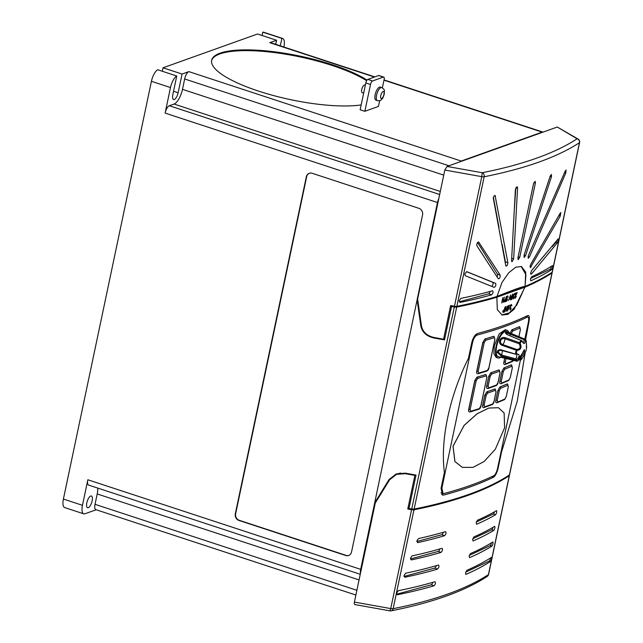 <?xml version="1.0" encoding="UTF-8"?>
<svg xmlns="http://www.w3.org/2000/svg" width="643" height="643" viewBox="0 0 643 643"><rect width="100%" height="100%" fill="white"/><g stroke="black" fill="none" stroke-linecap="round" stroke-linejoin="round"><path stroke-width="0.96" d="M367.04 80.07A85.648 22.272 11.9 0 0 291.496 54.438A85.648 22.272 11.9 0 0 220.075 53.16A85.648 22.272 11.9 0 0 211.66 60.257A85.648 22.272 11.9 0 0 265.639 93.323A85.648 22.272 11.9 0 0 361.157 104.93M366.639 80.68A85.648 22.272 11.9 0 0 291.11 55.161A85.648 22.272 11.9 0 0 219.914 53.924A85.648 22.272 11.9 0 0 211.595 60.643M162.293 71.244L163.017 67.796L257.53 33.999L276.586 40.252L269.787 42.687A6.687 2.516 -71.8 0 1 270.542 42.647L374.853 76.903M163.017 67.796L182.073 74.049L188.881 71.622L461.232 161.055L542.145 132.12A6.687 2.516 -71.8 0 1 542.901 132.08A6.687 2.516 -71.8 0 1 543.014 132.128M365.795 82.947A3.215 1.206 -71.8 0 1 367.812 79.419L372.53 80.962A3.215 1.206 108.2 0 0 370.505 84.498L365.795 82.947L360.144 109.752L364.854 111.303L378.454 106.433L379.667 100.678M276.586 40.252L275.726 44.351M262.111 35.502L262.818 32.15L281.883 38.411L280.308 45.854M283.901 47.035L283.909 46.987A10.706 4.027 108.2 0 0 282.639 38.467L263.582 32.206A10.706 4.027 108.2 0 0 262.818 32.15M282.639 38.467A10.706 4.027 108.2 0 0 281.883 38.411M63.4 499.048L82.457 505.31A10.706 4.027 108.2 0 0 83.727 513.829L64.67 507.568A10.706 4.027 108.2 0 1 63.4 499.048L151.435 81.291A10.706 4.027 108.2 0 1 157.704 69.741L176.761 76.003L172.83 94.666A6.157 2.315 108.2 0 0 173.562 99.561A6.157 2.315 108.2 0 0 178.135 92.769L182.073 74.049M176.761 76.003A10.706 4.027 108.2 0 0 170.491 87.544L165.114 113.088A6.687 2.516 -71.8 0 1 169.326 105.733L174.052 104.045A13.382 5.031 108.2 0 0 182.475 89.345L184.662 78.976A6.687 2.516 -71.8 0 1 188.881 71.622M460.211 161.739A6.687 2.516 -71.8 0 1 461.232 161.055M417.259 300.803L420.844 325.977C422.202 332.278 426.55 336.281 433.872 337.985L444.514 339.882L451.547 306.502L454.304 306.992A3.215 0.836 11.9 0 0 456.699 307.097L414.14 509.047A3.215 0.836 -168.1 0 1 411.745 508.943L408.996 508.452L416.029 475.073L405.355 473.168L396.321 473.875L389.071 479.525L374.684 502.85L437.465 202.521A6.687 2.516 -71.8 0 1 438.791 198.623M418.923 208.332L312.112 173.264A5.353 4.758 -109.7 0 0 309.243 173.28A5.353 4.758 -109.7 0 0 306.333 176.769L235.306 513.837A5.353 4.758 -109.7 0 0 238.955 520.436L345.757 555.512A5.353 4.758 -109.7 0 0 348.627 555.488A5.353 4.758 -109.7 0 0 351.536 551.999L422.564 214.939A5.353 4.758 -109.7 0 0 418.923 208.332M375.576 502.537L374.684 502.85L360.667 569.352A6.687 2.516 108.2 0 0 360.49 573.178M444.811 170.049L417.628 299.059L421.454 325.937C422.756 331.989 426.936 335.839 433.977 337.479L443.566 339.191L450.655 305.554L454.456 306.237L481.768 176.656L444.811 170.049L447.046 166.449L482.21 172.734A754.488 196.203 11.9 0 0 536.768 158.106A754.488 196.203 11.9 0 0 577.101 138.8L557.272 127.033L447.046 166.449M557.272 127.033L578.097 139.073A3.215 2.468 120.7 0 0 577.101 138.8A3.215 2.998 56.8 0 1 579.456 142.682A757.695 197.039 -168.1 0 1 538.963 162.068A757.695 197.039 -168.1 0 1 484.163 176.761L456.86 306.341A757.695 197.039 11.9 0 0 496.983 296.471L502.006 282.43L508.878 272.608L515.694 267.263L521.441 266.499L525.709 272.166L525.082 286.416A757.695 197.039 11.9 0 0 552.152 272.262L579.456 142.682A3.215 0.836 -168.1 0 0 579.6 142.497A3.215 3.215 0 0 0 578.097 139.073M443.598 339.046L444.618 339.375M451.547 306.502L450.727 306.237L451.965 305.787M450.856 305.594L450.727 306.237M354.397 602.081L390.743 608.575L411.584 509.698L407.775 509.023L414.864 475.386L405.251 473.666L396.57 474.349L389.618 479.774L375.271 503.035L354.397 602.081C354.108 603.873 354.43 604.693 355.346 604.549M411.359 474.237L414.864 475.386M415.925 475.579L412.412 474.421M407.807 508.87L409.245 508.492M408.996 508.452L408.168 508.179L408.008 508.943M551.991 273.018A3.215 0.836 11.9 0 0 552.136 272.833L509.577 474.783A3.215 0.836 -168.1 0 1 509.433 474.968L551.991 273.018A757.695 197.039 -168.1 0 1 524.905 287.188L496.846 297.219A757.695 197.039 -168.1 0 1 456.699 307.097M552.136 272.833A3.215 0.836 11.9 0 0 551.903 272.423M503.123 302.483L503.573 300.321L502.344 300.763L501.677 302.998L502.786 297.733L502.456 300.217L503.686 299.783L504.45 297.138L503.525 300.337M501.677 302.998L503.003 297.653M502.464 300.185L503.646 299.767L504.45 297.138M504.257 301.969L504.08 300.803L505.639 298.923L506.419 296.431L505.31 301.704L504.257 301.969M513.218 297.701L513.524 298.352L514.456 297.299L513.235 298.915M513.411 298.891L513.001 297.773L513.395 295.346L514.585 293.353M513.46 298.907L513.05 297.789L513.444 295.362L514.633 293.369L515.107 294.639L514.464 293.891M513.805 296.101L513.524 298.352M515.188 297.725L516.393 296.238L515.019 298.288M515.188 298.256L514.794 296.953L516.554 293.304M515.236 298.272L514.842 296.97L516.626 293.28L515.509 293.682L515.573 293.128L517.253 292.557L515.067 296.849L515.316 297.709M502.971 312.385L502.794 311.22L504.353 309.347L505.133 306.848L504.024 312.12L502.971 312.385M509.762 305.915L509.947 305.031L509.762 305.915M510.02 308.801L510.333 309.46L511.265 308.407L510.06 310.022M510.22 309.998L509.803 308.881L510.204 306.454L511.394 304.452M510.269 310.014L509.851 308.889L510.253 306.47L511.442 304.469L511.916 305.738L511.273 304.999M510.614 307.209L510.333 309.46M501.765 314.909L509.192 312.964L516.779 305.063L524.841 287.164M508.653 305.433L507.239 308.495L507.48 310.971M507.319 310.995L507.287 308.511L508.701 305.449L508.918 307.933L507.528 310.987M506.081 311.381L506.539 309.219L505.31 309.661L504.634 311.895L505.744 306.631L505.422 309.122L506.652 308.68L507.407 306.036L506.483 309.243M504.634 311.895L505.961 306.55M505.43 309.082L506.604 308.664L507.407 306.036M512.736 294.012L511.322 297.074L511.571 299.55M511.402 299.574L511.37 297.09L512.784 294.028L513.001 296.511L511.619 299.566M510.341 299.903L510.413 296.037L508.509 300.554L510.63 294.92L510.574 299.815L510.365 296.166M508.509 300.554L510.663 294.912M506.29 300.177L506.596 300.828L507.536 299.783L506.33 301.398M506.483 301.374L506.073 300.249L506.467 297.83L507.657 295.828M506.531 301.382L506.121 300.265L506.515 297.846L507.705 295.844L508.179 297.114L507.544 296.375M507.962 297.187L507.592 296.391L506.74 297.717L507.247 298.569L506.338 300.193L506.596 300.828M414.14 509.047A757.695 197.039 11.9 0 0 509.433 474.968M494.363 195.697L495.512 196.099C494.813 194.99 494.049 195.536 493.229 197.763L505.776 265.607C506.78 266.532 507.48 265.567 507.874 262.73L495.086 195.488M505.776 265.607L506.137 266.194M478.312 242.033L478.955 242.258C478.135 241.728 477.403 242.403 476.776 244.292L476.913 245.827L498.277 278.74C499.643 278.757 500.27 277.543 500.158 275.116L478.673 242.041M495.584 283.338L466.73 271.667L464.793 273.918L465.21 275.678L494.162 287.373C495.713 286.465 496.195 285.122 495.584 283.338L492.699 282.317A2.138 0.94 -70.6 0 1 492.964 284.302A2.138 0.94 -70.6 0 1 491.614 286.328M492.409 290.797A757.695 197.039 -168.1 0 1 460.862 298.384L459.255 300.643L460.01 302.427A757.695 197.039 11.9 0 0 491.557 294.848C493.173 293.12 493.454 291.769 492.409 290.797L492.691 290.797M552.401 265.647C552.948 266.459 552.667 267.809 551.549 269.69A757.695 197.039 -168.1 0 1 530.78 280.814L530.395 279.158L531.632 276.771A757.695 197.039 11.9 0 0 552.401 265.647L552.562 265.615M557.867 239.092C558.695 238.971 558.558 240.169 557.457 242.684L531.448 274.022C530.78 274.545 530.555 274.063 530.78 272.576L531.753 270.398L558.253 238.826M530.7 273.797L531.448 274.022L530.965 274.256M560.19 213.211L560.841 212.552L560.294 216.008L530.354 267.609L530.162 265.929L530.845 264.144L560.19 213.211M565.165 171.191L566.097 170.009L565.816 172.927L529.342 257.184L528.257 258.317L528.458 255.367L565.165 171.191M535.394 182.998L519.729 257.345L518.145 259.708L517.888 258.004L533.553 183.657L535.145 181.294L535.394 182.998L533.931 182.516M551.453 176.753L525.492 255.761L524.125 257.497L524.069 255.158L550.151 176.19L551.445 174.43L551.453 176.753L550.111 176.311M511.563 260.745L511.924 261.846L513.644 258.888L517.583 187.836L517.173 186.719L515.373 189.653L511.563 260.745M496.918 296.447C513.612 289.72 522.976 286.368 525.018 286.4L525.934 274.754L521.135 266.411M496.428 510.703C497.031 511.539 496.75 512.881 495.576 514.754A757.695 197.039 -168.1 0 1 476.576 524.27L476.174 522.606L477.427 520.227A757.695 197.039 11.9 0 0 496.428 510.703L496.597 510.671M494.62 526.384C495.206 527.212 494.925 528.562 493.768 530.435A757.695 197.039 -168.1 0 1 473.055 540.964L472.653 539.3L473.907 536.913A757.695 197.039 11.9 0 0 494.62 526.384L494.788 526.352M492.779 542.057C493.35 542.877 493.06 544.227 491.927 546.1A757.695 197.039 -168.1 0 1 469.543 557.65L469.133 555.986L470.395 553.607A757.695 197.039 11.9 0 0 492.779 542.057L492.94 542.025M465.653 574.231L465.62 572.68L466.874 570.293A757.695 197.039 11.9 0 0 491.389 557.401C491.935 558.212 491.646 559.563 490.537 561.452A757.695 197.039 -168.1 0 1 466.022 574.344L465.813 574.36M509.272 475.724A757.695 197.039 -168.1 0 1 413.979 509.803L393.146 608.68A757.695 197.039 11.9 0 0 447.938 593.987A757.695 197.039 11.9 0 0 488.439 574.601L509.272 475.724A3.215 0.836 11.9 0 0 509.417 475.539A3.215 0.836 11.9 0 0 509.184 475.129M396.876 594.526L397.462 594.735A757.695 197.039 11.9 0 0 434.001 585.797C435.592 584.061 435.874 582.711 434.853 581.746A757.695 197.039 -168.1 0 1 398.314 590.692L396.699 592.95L397.133 594.719M438.373 565.06A757.695 197.039 -168.1 0 1 405.653 573.21L404.053 575.477L404.801 577.261A757.695 197.039 11.9 0 0 437.521 569.103C439.113 567.367 439.394 566.017 438.373 565.06L438.647 565.06M441.894 548.366A757.695 197.039 -168.1 0 1 412.075 555.906L410.491 558.18L411.223 559.949A757.695 197.039 11.9 0 0 441.034 552.409C442.625 550.673 442.914 549.331 441.894 548.366L442.167 548.366M445.406 531.681A757.695 197.039 -168.1 0 1 418.464 538.585L416.889 540.859L417.612 542.636A757.695 197.039 11.9 0 0 444.554 535.723C446.146 533.987 446.427 532.637 445.406 531.681L445.679 531.681M528.393 315.496L527.614 315.592A757.695 197.039 11.9 0 1 477.636 333.468C475.016 334.593 473.079 337.567 471.817 342.389L468.458 358.336C449.618 395.413 440.029 440.841 444.426 472.356L441.066 488.302L442.488 495.046L443.59 495.062A757.695 197.039 -168.1 0 0 493.567 477.186C495.48 475.828 497.015 472.726 498.188 467.871L501.548 451.925L517.261 401.24L525.106 353.192M527.614 315.592C529.334 315.158 529.776 317.28 528.932 321.958L525.596 339.753M524.905 287.188L514.07 309.315L507.769 314.395L502.079 315.014L497.32 309.613L496.846 297.219M520.412 360.008L497.618 468.16C496.677 472.075 495.431 474.574 493.88 475.667A757.695 197.039 -168.1 0 1 443.911 493.543L443.027 493.535L441.878 488.093L472.629 342.18C473.642 338.29 475.209 335.895 477.323 334.987A757.695 197.039 11.9 0 0 527.292 317.112C528.683 316.758 529.036 318.47 528.369 322.247L524.809 339.142M496.621 384.964L497.979 382.545L500.005 372.94L499.523 371.212A758.764 197.313 -168.1 0 1 495.592 372.651A758.764 197.313 -168.1 0 1 491.557 374.057L490.151 376.46L488.125 386.073L488.656 387.817A758.764 197.313 11.9 0 0 496.621 384.964A1.021 0.908 -110.6 0 1 496.083 385.631L488.101 388.485A1.021 0.9 -108.8 0 1 487.571 388.485C486.751 388.597 486.494 387.745 486.799 385.929L488.825 376.324L490.874 372.803A757.751 197.047 11.9 0 0 494.893 371.397A757.751 197.047 11.9 0 0 498.823 369.958L498.775 369.942A757.695 197.039 -168.1 0 1 490.826 372.787L488.76 376.3L486.735 385.913C486.43 387.729 486.695 388.581 487.523 388.468M469.663 411.898A1.021 0.884 -106.3 0 0 470.146 411.914L469.663 411.898C468.795 412.002 468.514 411.142 468.811 409.326L474.855 380.68L476.977 377.184A757.751 197.047 11.9 0 0 485.578 374.547L485.537 374.539A757.695 197.039 -168.1 0 1 476.929 377.168L474.751 380.648L468.715 409.294C468.425 411.11 468.723 411.97 469.615 411.882M504.715 358.223L503.919 361.977C503.614 363.793 503.839 364.629 504.594 364.493M506.282 396.522L504.49 399.616A1.021 0.924 -113.8 0 0 505.004 398.965L506.282 396.522L508.308 386.909L507.898 385.213A1.021 0.924 -113.8 0 0 507.182 383.967L507.134 383.951A757.695 197.039 -168.1 0 1 499.844 387.014L497.899 390.566L495.874 400.171C495.56 401.988 495.785 402.823 496.541 402.687M498.421 407.702L488.784 408.048L477.106 413.762L464.061 425.425L453.034 446.234L454.866 461.489L462.309 467.373M525.604 316.557L527.919 317.039L525.958 316.388M492.61 404.005L493.969 401.586L495.994 391.973L495.512 390.245A758.764 197.313 -168.1 0 1 491.582 391.691A758.764 197.313 -168.1 0 1 487.547 393.098L486.14 395.501L484.115 405.106L484.645 406.85A758.764 197.313 11.9 0 0 492.61 404.005A1.021 0.908 -110.6 0 1 492.064 404.664L484.083 407.517A1.021 0.9 -108.8 0 1 483.552 407.517C482.74 407.638 482.483 406.786 482.789 404.969L484.814 395.357L486.855 391.836A757.751 197.047 11.9 0 0 490.882 390.438A757.751 197.047 11.9 0 0 494.813 388.999L494.764 388.983A757.695 197.039 -168.1 0 1 486.815 391.82L484.75 395.341L482.724 404.953C482.419 406.762 482.684 407.614 483.512 407.501M510.293 377.481L508.509 380.576A1.021 0.924 -113.8 0 0 509.015 379.933L510.293 377.481L512.318 367.876L511.908 366.172A1.021 0.924 -113.8 0 0 511.193 364.927L511.153 364.911A757.695 197.039 -168.1 0 1 503.855 367.973L501.91 371.525L499.884 381.138C499.579 382.947 499.796 383.791 500.551 383.654M518.893 336.683L520.364 329.682L519.962 327.978A1.021 0.924 -113.8 0 0 519.247 326.732L519.198 326.716A757.695 197.039 -168.1 0 1 511.908 329.779L509.955 333.331M477.709 373.704A1.021 0.884 -106.3 0 0 478.199 373.72L477.709 373.704C476.849 373.808 476.567 372.948 476.865 371.132L482.901 342.486L485.023 338.99A757.751 197.047 11.9 0 0 493.631 336.353L493.583 336.345A757.695 197.039 -168.1 0 1 484.983 338.974L482.805 342.454L476.768 371.099C476.471 372.916 476.768 373.776 477.661 373.687M508.79 332.487A14.588 5.49 108.2 0 0 506.933 330.253L505.253 329.698L499.225 333.862L494.306 345.765L493.864 353.594L496.155 357.412L497.835 357.966A14.588 5.49 108.2 0 0 500.656 357.267M506.933 330.253A14.588 5.49 108.2 0 0 496.099 346.352A14.588 5.49 108.2 0 0 497.835 357.966M504.594 427.828L504.136 413.023L498.47 407.718L488.825 408.064L477.154 413.779L464.109 425.441L453.074 446.25L454.914 461.505L462.357 467.389L472.991 467.373L484.155 461.489L495.327 449.208L504.594 427.828M526.569 346.649A0.804 0.731 175 0 1 526.609 346.818L526.609 346.818A0.804 0.731 175 0 1 526.601 346.971L526.247 340.927A11.349 4.268 108.2 0 0 525.291 339.729C525.283 344.302 524.109 344.72 521.778 340.983A11.349 4.268 108.2 0 0 520.115 343.121C521.979 347.453 520.926 349.888 516.948 350.427A0.804 0.49 100.8 0 0 516.715 349.454C520.203 349.157 521.031 347.252 519.19 343.748L504.9 338.74C503.123 338.226 501.749 338.732 500.776 340.284L500.551 340.838C500.198 342.566 500.817 343.78 502.408 344.487L516.715 349.454L516.225 350.242L501.918 345.251C499.908 344.294 499.153 342.703 499.659 340.469L499.949 339.769C501.162 337.768 502.906 337.077 505.189 337.679L519.496 342.671A11.751 4.421 -71.8 0 1 521.224 340.469L507.472 334.754C505.567 333.661 505.052 332.777 505.937 332.085L509.867 332.937L506.644 331.595A13.222 4.975 108.2 0 0 496.693 346.143A13.222 4.975 108.2 0 0 498.397 356.704L516.94 361.205M509.746 335.517A3.424 1.222 -67.7 0 0 510.55 334.055L511.105 333.452L509.867 332.937L511.113 333.452L524.849 339.158L524.294 339.745L506.748 332.897L506.162 333.404L507.472 334.754M500.616 356.937L516.892 361.197A0.804 0.804 0 0 0 517.623 361.012L517.559 360.996C521.377 357.669 522.55 357.251 521.071 359.734A11.349 4.268 108.2 0 0 521.851 358.842A22.995 22.995 0 0 0 523.241 356.889L525.741 351.52A22.995 22.995 0 0 0 526.633 347.461L526.609 346.818A0.804 0.804 0 0 0 526.569 346.633M500.985 350.218L498.936 350.62L498.229 352.179L501.468 355.024L515.999 358.898L515.855 359.951L501.315 356.077L497.216 352.219C497.449 350.339 498.695 349.535 500.953 349.808L515.726 354.164A0.804 0.434 -98.6 0 0 516.249 353.754C520.034 354.124 520.155 356.142 516.594 359.799A11.349 4.268 108.2 0 0 517.559 360.996A0.804 0.739 -59.3 0 1 516.851 361.189A11.751 4.421 -71.8 0 1 515.855 359.951A0.804 0.683 -23.9 0 0 516.594 359.799L515.999 358.898L517.165 354.253L516.08 354.14M523.707 350.604A22.955 20.624 141.9 0 1 523.322 351.456A22.955 20.624 141.9 0 1 519.03 357.725A22.955 20.624 141.9 0 1 518.925 357.829L518.194 359.461L519.721 358.85A22.939 20.616 -38.1 0 0 519.849 358.714A22.939 20.616 -38.1 0 0 524.503 351.625L524.559 349.696L523.707 350.604M484.645 406.85A1.021 0.9 -108.8 0 1 484.083 407.517L483.134 407.517M495.166 388.975L496.034 391.78M495.874 400.171L495.898 400.179C495.592 401.996 495.817 402.839 496.589 402.703A1.021 0.916 -111.8 0 0 497.168 402.687L496.203 402.711M507.52 383.943L508.34 386.732M507.898 385.213A758.764 197.313 -168.1 0 1 500.6 388.276L499.265 390.703L497.24 400.316L495.898 400.179L497.923 390.574L499.844 387.014M511.531 364.902L512.35 367.7M508.509 380.576L501.178 383.654A1.021 0.916 -111.8 0 1 500.6 383.67C499.828 383.799 499.603 382.963 499.908 381.146L501.934 371.533L503.855 367.973M500.214 383.678L501.178 383.654A1.021 0.916 -111.8 0 0 501.709 382.995A758.764 197.313 11.9 0 0 509.015 379.933M503.919 361.977L503.943 361.985C503.638 363.801 503.871 364.645 504.634 364.509A1.021 0.916 -111.8 0 0 505.221 364.493L504.249 364.517M519.576 326.708L520.396 329.505M509.979 333.339L511.908 329.779M485.955 374.539L486.864 377.345M494.009 336.345L494.909 339.15M499.177 369.942L500.045 372.739M488.656 387.817A1.021 0.9 -108.8 0 1 488.101 388.485L487.145 388.476M83.727 513.829A10.706 4.027 108.2 0 0 84.94 513.773L96.169 509.754M355.884 595.04L95.823 509.642A6.687 2.516 -71.8 0 1 95.027 504.321L97.214 493.953A13.382 5.031 108.2 0 0 97.784 488.093M360.257 574.279L88.638 485.095A6.687 2.516 -71.8 0 1 87.842 479.766L360.667 569.352M82.457 505.31L87.842 479.766M92.126 500.913A6.157 2.315 -71.8 0 1 87.552 507.713A6.157 2.315 -71.8 0 1 86.821 502.81A6.157 2.315 -71.8 0 1 91.394 496.018A6.157 2.315 -71.8 0 1 92.126 500.913M496.991 296.423L525.082 286.416M411.584 509.698A3.215 0.836 11.9 0 0 413.979 509.803M579.6 142.497L552.297 272.077A3.215 0.836 -168.1 0 1 552.152 272.262M456.86 306.341A3.215 0.836 -168.1 0 1 454.456 306.237M488.833 368.013L494.869 339.367L488.945 367.925C488.704 369.452 487.997 370.505 486.823 371.083L486.823 371.083A1.021 0.892 -107.8 0 0 487.402 370.408L488.881 367.804M494.869 339.367L494.306 337.615A758.764 197.313 -168.1 0 1 485.698 340.251L484.211 342.631L478.175 371.276L478.786 373.044A758.764 197.313 11.9 0 0 487.402 370.408M486.823 371.083L478.199 373.72A1.021 0.884 -106.3 0 0 478.786 373.044M485.698 340.251A1.021 0.884 -106.3 0 0 485.023 338.99L484.983 338.974M519.962 327.978A758.764 197.313 -168.1 0 1 512.656 331.049L511.314 333.54M513.588 360.393L512.543 361.422A1.021 0.924 -113.8 0 0 513.05 360.771A758.764 197.313 11.9 0 1 505.744 363.842L505.294 362.122L506.041 358.553M511.908 366.172A758.764 197.313 -168.1 0 1 504.61 369.243L503.276 371.67L501.251 381.283L501.709 382.995M497.24 400.316L497.698 402.036A758.764 197.313 11.9 0 0 505.004 398.965M480.787 406.207L486.823 377.562L480.892 406.119C480.651 407.646 479.951 408.699 478.778 409.278L478.778 409.278A1.021 0.892 -107.8 0 0 479.348 408.602L480.827 405.998M486.823 377.562L486.261 375.809A758.764 197.313 -168.1 0 1 477.645 378.446L476.158 380.825L470.121 409.47L470.732 411.239A758.764 197.313 11.9 0 0 479.348 408.602M478.778 409.278L470.146 411.914A1.021 0.884 -106.3 0 0 470.732 411.239M477.645 378.446A1.021 0.884 -106.3 0 0 476.977 377.184L476.929 377.168M519.431 359.437L520.107 359.606L520.991 358.392M519.11 359.702L520.275 359.984A0.804 0.804 0 0 0 521.047 359.767A0.804 0.595 44.4 0 0 521.071 359.734A0.804 0.539 38.7 0 1 520.107 359.606L520.492 359.887A0.804 0.595 44.4 0 0 521.047 359.767L521.851 358.842M517.615 360.94L520.926 358.352M526.127 346.617L526.617 347.212L526.271 340.991A0.804 0.804 0 0 0 526.199 340.726A0.804 0.683 -23.9 0 1 526.247 340.927A0.804 0.402 -4.1 0 1 526.271 340.991A0.804 0.402 -4.1 0 1 526.263 341.063M521.594 340.718L521.875 340.774A0.804 0.804 0 0 0 521.457 340.372L521.224 340.469A0.804 0.595 44.4 0 1 521.778 340.983L523.394 342.856L524.294 339.745L525.291 339.729A0.804 0.739 -59.3 0 0 524.945 339.207L526.199 340.726A0.804 0.683 -23.9 0 0 526.038 340.509M511.105 333.452L524.849 339.158A0.804 0.804 0 0 1 524.945 339.207A0.804 0.739 -59.3 0 0 524.865 339.166M519.841 343.426L520.115 343.121A0.804 0.426 32.8 0 0 519.496 342.671L519.19 343.748L519.841 343.426M507.793 334.89L521.553 340.677M465.765 572.125L489.227 561.05A2.138 0.667 107 0 0 490.537 557.947M469.277 555.431L490.175 545.569A2.138 0.667 107 0 0 491.453 542.869M472.798 538.746L491.726 529.808A2.138 0.667 107 0 0 492.948 527.373M476.318 522.052L493.269 514.046A2.138 0.667 107 0 0 494.443 511.836M432.691 582.381A2.138 0.94 -70.6 0 1 431.188 584.8L396.699 594.18M436.211 565.687A2.138 0.94 -70.6 0 1 434.708 568.115L403.997 576.458M439.724 549.001A2.138 0.94 -70.6 0 1 438.229 551.421L410.419 558.984M443.244 532.308A2.138 0.94 -70.6 0 1 441.741 534.735L416.817 541.51M530.579 278.483L550.119 269.256A2.138 0.667 107 0 0 551.421 266.266M552.064 246.727L556.082 242.266A2.138 0.667 107 0 0 556.991 240.281M490.127 291.432A2.138 0.94 -70.6 0 1 488.64 293.811L459.231 301.808M466.48 271.643L492.699 282.317M477.596 242.556L497.377 274.135A2.138 0.94 -70.6 0 1 497.079 276.763M502.143 244.348L505.398 261.854A2.138 0.94 -70.6 0 1 505.35 262.979M493.382 197.224L499.016 227.534M515.79 188.021L514.44 208.428M518.684 358.111L519.849 358.714L521.883 354.052M519.721 358.85L518.571 358.255M417.138 298.987L417.685 298.786M309.42 173.224A5.353 4.758 -109.7 0 0 306.679 176.648L235.651 513.709A5.353 4.758 -109.7 0 0 239.3 520.316L346.103 555.383A5.353 4.758 -109.7 0 0 348.795 555.423M510.068 308.817L510.373 309.468L511 308.463M511.699 305.811L511.322 305.015L510.478 306.341L510.638 307.217M509.811 305.931L510.1 305.417M508.701 308.013L508.573 305.996L507.874 307.081L507.64 310.448L508.701 308.013L508.533 305.98M507.512 310.456L508.653 307.997M503.019 312.402L502.842 311.236L504.401 309.363L505.133 306.848M503.919 311.654L504.289 309.902L503.059 311.156L503.919 311.654L504.233 309.918M503.059 311.156L503.871 311.638M503.011 311.14L503.437 311.799M515.212 297.741L516.128 296.294M515.509 293.682L515.573 293.128M515.622 293.144L517.253 292.557M513.259 297.717L513.572 298.368L514.199 297.363M514.89 294.711L514.513 293.907L513.669 295.241L513.829 296.11M512.784 296.592L512.664 294.574L511.957 295.659L511.724 299.027L512.784 296.592L512.616 294.558M511.675 299.011L512.744 296.576M506.338 300.193L506.644 300.844L507.271 299.839M504.305 301.985L504.128 300.811L505.687 298.939L506.419 296.431M505.205 301.237L505.575 299.477L504.345 300.739L505.205 301.237L505.519 299.501M504.345 300.739L505.157 301.221M504.297 300.723L504.715 301.374M372.53 80.962L383.365 77.088A3.215 1.206 108.2 0 1 383.726 77.072A3.215 1.206 108.2 0 1 384.104 79.628L382.368 87.866M383.365 77.088L378.647 75.544L367.812 79.419M378.647 75.544A3.215 1.206 -71.8 0 1 379.016 75.528L383.726 77.072M363.649 93.122L362.25 92.664A4.011 1.511 -71.8 0 1 361.776 89.465A4.011 1.511 -71.8 0 1 364.758 85.037L365.312 85.214M370.505 84.498L364.854 111.303M380.262 87.094A6.896 2.596 108.2 0 0 375.142 94.706A6.896 2.596 108.2 0 0 375.962 100.195L377.377 100.654A6.896 2.596 -71.8 0 1 376.557 95.172A6.896 2.596 -71.8 0 1 381.677 87.561L380.262 87.094M542.145 132.12L383.992 80.182M374.443 77.047L269.787 42.687M178.135 92.769L173.546 91.258M170.491 87.544L151.435 81.291M448.967 165.757L184.662 78.976M443.742 175.129L182.475 89.345M440.302 191.469L174.052 104.045M169.326 105.733L439.659 194.507M437.465 202.521L165.114 113.088M411.745 508.943L454.304 306.992M391.177 610.842A3.215 2.652 -101.2 0 0 393.146 608.68A3.215 0.836 11.9 0 1 390.743 608.575L389.979 610.85A3.215 3.215 0 0 0 391.177 610.842C411.769 606.751 430.111 601.832 446.194 596.085C462.277 590.338 475.941 583.788 487.193 576.441A3.215 2.998 -123.2 0 0 488.439 574.601A3.215 0.836 -168.1 0 0 488.584 574.416L509.417 475.539M524.029 255.279L525.492 255.761M528.016 256.774L529.342 257.184M530.057 266.668L531.134 266.99M528.458 321.805L528.932 321.958M497.714 467.718L498.188 467.871M491.871 476.632L493.567 477.186M441.612 494.411L443.59 495.062M441.162 487.852L441.878 488.093M471.914 341.947L472.629 342.18M515.799 351.986A11.751 4.421 -71.8 0 1 516.225 350.242L516.948 350.427A11.349 4.268 108.2 0 0 516.538 352.107A11.349 4.268 108.2 0 0 516.249 353.754L515.493 353.682A11.751 4.421 -71.8 0 1 515.799 351.986M484.115 405.106L482.724 404.953M495.512 390.245A1.021 0.908 -110.6 0 0 494.813 388.999L494.764 388.983M487.547 393.098A1.021 0.9 -108.8 0 0 486.855 391.836L486.815 391.82M486.14 395.501L484.75 395.341M500.6 388.276A1.021 0.916 -111.8 0 0 499.892 387.03A757.751 197.047 11.9 0 0 507.182 383.967L507.134 383.951M499.265 390.703L497.899 390.566M504.61 369.243A1.021 0.916 -111.8 0 0 503.903 367.989A757.751 197.047 11.9 0 0 511.193 364.927L511.153 364.911M503.276 371.67L501.91 371.525M499.908 381.146L501.251 381.283M505.294 362.122L503.943 361.985L504.739 358.231M512.656 331.049A1.021 0.916 -111.8 0 0 511.957 329.795A757.751 197.047 11.9 0 0 519.247 326.732L519.198 326.716M470.121 409.47L468.715 409.294M486.261 375.809A1.021 0.892 -107.8 0 0 485.578 374.547L485.537 374.539M476.158 380.825L474.751 380.648M478.175 371.276L476.768 371.099M494.306 337.615A1.021 0.892 -107.8 0 0 493.631 336.353L493.583 336.345M484.211 342.631L482.805 342.454M499.523 371.212A1.021 0.908 -110.6 0 0 498.823 369.958L498.775 369.942M491.557 374.057A1.021 0.9 -108.8 0 0 490.874 372.803L490.826 372.787M490.151 376.46L488.76 376.3M488.125 386.073L486.735 385.913M95.027 504.321L356.881 590.298M359.067 579.93L97.214 493.953M475.892 334.513L477.323 334.987M520.364 329.682L518.949 336.707M512.543 361.422L505.221 364.493A1.021 0.916 -111.8 0 0 505.744 363.842M512.318 367.876L510.325 377.312M508.308 386.909L506.314 396.345M504.49 399.616L497.168 402.687A1.021 0.916 -111.8 0 0 497.698 402.036M500.005 372.94L498.076 382.464C497.835 383.967 497.176 385.02 496.083 385.631M495.994 391.973L494.065 401.505C493.824 403 493.157 404.053 492.064 404.664M497.272 352.79A0.804 0.53 -11.5 0 0 498.261 352.485M502.135 350.596A3.424 1.133 -74.9 0 1 502.247 351.247A3.424 1.133 -74.9 0 1 501.468 355.024L501.315 356.077M497.216 352.219A0.804 0.539 0.7 0 0 498.221 352.026M500.953 349.808L501.194 350.266M499.659 340.469L500.551 340.838M505.189 337.679L504.9 338.74A3.424 1.069 -70.8 0 1 504.128 342.325A3.424 1.069 -70.8 0 1 502.408 344.487L501.918 345.251M499.949 339.769L500.776 340.284M506.748 332.897A0.804 0.691 -99.1 0 0 506.282 331.981M506.467 332.986A0.804 0.723 -115.7 0 0 505.937 332.085M489.227 561.05L490.537 561.452M490.175 545.569L491.927 546.1M491.726 529.808L493.768 530.435M493.269 514.046L495.576 514.754M431.188 584.8L434.001 585.797M434.708 568.115L437.521 569.103M438.229 551.421L441.034 552.409M441.741 534.735L444.554 535.723M550.119 269.256L551.549 269.69M556.082 242.266L557.457 242.684M558.928 215.59L560.294 216.008M564.602 172.557L565.816 172.927M518.137 256.822L519.729 257.345M488.64 293.811L491.557 294.848M497.377 274.135L500.158 275.116M505.398 261.854L507.874 262.73M511.707 258.253L513.644 258.888M516.16 187.37L517.583 187.836M481.768 176.656A3.215 0.836 11.9 0 0 484.163 176.761A3.215 2.652 78.8 0 0 482.21 172.734L481.768 176.656M433.872 337.985L434.853 337.631M523.41 351.263L524.503 351.625M389.071 479.525L390.004 479.188M405.251 473.666L406.231 473.32M420.844 325.977L421.43 325.768M380.769 95.606A3.681 1.382 108.2 0 0 381.62 98.516A3.681 1.382 108.2 0 0 383.935 94.473A3.681 1.382 108.2 0 0 383.083 91.555A3.681 1.382 108.2 0 0 380.769 95.606M542.901 132.08L384.048 79.917M389.979 610.85L354.952 604.589M440.929 492.843L443.027 493.535M517.165 354.253L515.935 354.221A0.804 0.804 0 0 1 515.606 354.205L501.066 350.306L498.952 350.612M523.241 356.889L525.741 351.52M487.193 576.441A3.215 3.215 0 0 0 488.584 574.416M396.57 474.349L400.468 472.959M377.377 100.654C381.854 100.847 380.318 99.962 381.516 99.585C382.593 97.712 382.022 100.702 384.249 94.208C384.152 89.481 385.422 90.317 381.677 87.561"/></g></svg>
